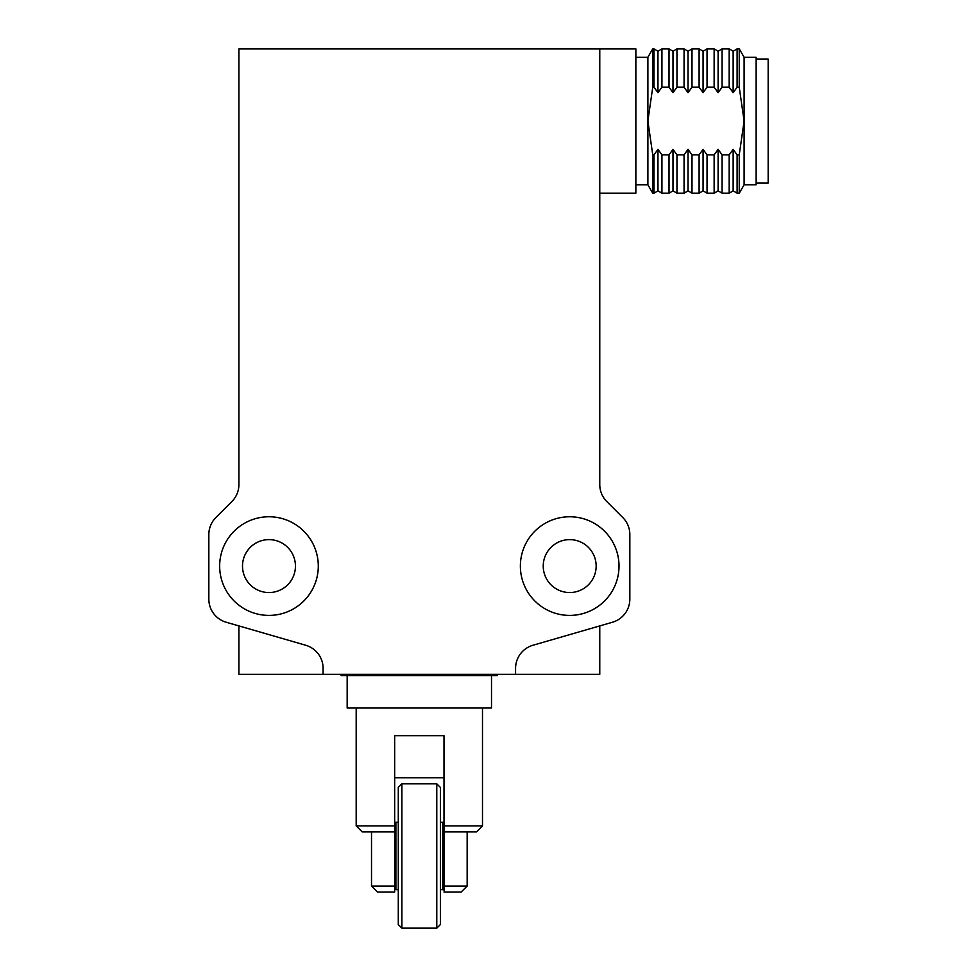 <?xml version="1.0" encoding="UTF-8"?>
<svg xmlns="http://www.w3.org/2000/svg" width="977" height="977" viewBox="0 0 977 977"><rect width="100%" height="100%" fill="white"/><g stroke="black" fill="none" stroke-linecap="round" stroke-linejoin="round"><path stroke-width="1.47" d="M323.106 674.35L323.106 668.366A24.059 24.059 0 0 0 305.74 645.26L226.2 622.239A24.059 24.059 0 0 1 208.834 599.121L208.834 534.553A24.059 24.059 0 0 1 215.88 517.541L231.854 501.555A24.059 24.059 0 0 0 238.901 484.555L238.901 48.85L599.768 48.85L599.768 484.555A24.059 24.059 0 0 0 606.815 501.555L622.789 517.541A24.059 24.059 0 0 1 629.835 534.553L629.835 599.121A24.059 24.059 0 0 1 612.469 622.239L532.929 645.26A24.059 24.059 0 0 0 515.563 668.366L515.563 674.35L238.901 674.35L238.901 625.915M599.768 625.915L599.768 674.35L515.563 674.35M268.98 615.4A49.314 49.314 0 0 1 226.261 541.429A49.314 49.314 0 0 1 311.687 541.429A49.314 49.314 0 0 1 268.98 615.4M569.689 516.772A49.314 49.314 0 0 1 612.408 590.743A49.314 49.314 0 0 1 526.982 590.743A49.314 49.314 0 0 1 569.689 516.772M268.98 592.55A26.464 26.464 0 0 1 246.057 552.848A26.464 26.464 0 0 1 291.891 552.848A26.464 26.464 0 0 1 268.98 592.55M569.689 539.622A26.464 26.464 0 0 1 592.612 579.312A26.464 26.464 0 0 1 546.778 579.312A26.464 26.464 0 0 1 569.689 539.622M599.768 193.19L635.856 193.19L635.856 48.85L599.768 48.85M635.856 184.775L647.885 184.775L647.885 57.264L652.746 48.85L653.992 48.85L653.992 87.197L657.961 92.681L661.93 87.197L669.025 87.197L672.994 92.681L676.963 87.197L684.059 87.197L688.028 92.681L691.997 87.197L699.105 87.197L703.074 92.681L707.043 87.197L714.138 87.197L718.107 92.681L722.076 87.197L729.172 87.197L733.141 92.681L737.11 87.197L739.247 87.197L744.108 121.026L739.247 87.197L739.247 48.85L744.108 57.264L756.137 57.264L756.137 184.775L744.108 184.775L744.108 121.026L739.247 154.855L737.11 154.855L733.141 149.359L729.172 154.855L722.076 154.855L718.107 149.359L714.138 154.855L707.043 154.855L703.074 149.359L699.105 154.855L691.997 154.855L688.028 149.359L684.059 154.855L676.963 154.855L672.994 149.359L669.025 154.855L661.93 154.855L657.961 149.359L653.992 154.855L652.746 154.855L647.885 121.026L652.746 87.197L652.746 48.85M647.885 184.775L652.746 193.19L652.746 154.855M652.746 87.197L653.992 87.197M652.746 193.19L653.992 193.19L653.992 154.855M744.108 121.026L744.108 57.264M739.247 154.855L739.247 193.19L744.108 184.775M657.961 92.681L657.961 51.256L653.992 48.85M653.992 193.19L657.961 190.784L657.961 149.359M733.141 92.681L733.141 51.256L737.11 48.85L737.11 87.197M737.11 154.855L737.11 193.19L739.247 193.19M661.93 87.197L661.93 48.85L669.025 48.85L669.025 87.197M657.961 190.784L661.93 193.19L661.93 154.855M733.141 149.359L733.141 190.784L737.11 193.19M661.93 193.19L669.025 193.19L669.025 154.855M733.141 51.256L729.172 48.85L729.172 87.197M756.137 182.968L768.166 182.968L768.166 59.072L756.137 59.072M729.172 154.855L729.172 193.19L733.141 190.784M672.994 92.681L672.994 51.256L669.025 48.85M669.025 193.19L672.994 190.784L672.994 149.359M718.107 92.681L718.107 51.256L722.076 48.85L722.076 87.197M722.076 154.855L722.076 193.19L729.172 193.19M676.963 87.197L676.963 48.85L684.059 48.85L684.059 87.197M672.994 190.784L676.963 193.19L676.963 154.855M718.107 149.359L718.107 190.784L722.076 193.19M676.963 193.19L684.059 193.19L684.059 154.855M718.107 51.256L714.138 48.85L714.138 87.197M714.138 154.855L714.138 193.19L718.107 190.784M688.028 92.681L688.028 51.256L684.059 48.85M684.059 193.19L688.028 190.784L688.028 149.359M703.074 92.681L703.074 51.256L707.043 48.85L707.043 87.197M707.043 154.855L707.043 193.19L714.138 193.19M691.997 87.197L691.997 48.85L699.105 48.85L699.105 87.197M688.028 190.784L691.997 193.19L691.997 154.855M703.074 149.359L703.074 190.784L707.043 193.19M691.997 193.19L699.105 193.19L699.105 154.855M436.78 783.81L440.383 787.413L440.383 924.547L436.78 928.15L436.78 783.81L401.889 783.81L401.889 928.15L398.286 924.547L398.286 787.413L401.889 783.81M440.383 889.656L442.789 889.656L442.789 822.292L440.383 822.292M398.286 822.292L395.88 822.292L395.88 889.656L398.286 889.656M443.998 825.907L482.491 825.907L476.471 831.916L443.998 831.916L443.998 735.693L394.671 735.693L394.671 831.916L362.198 831.916L356.19 825.907L394.671 825.907M491.504 675.547L491.504 708.02L347.165 708.02L347.165 675.547M497.525 674.35L497.525 675.547L341.144 675.547L341.144 674.35M449.102 675.547L449.102 674.35M491.626 674.35L491.626 675.547M389.567 674.35L389.567 675.547M347.043 675.547L347.043 674.35M394.671 886.054L394.671 892.062L377.537 892.062L371.516 886.054L394.671 886.054L394.671 831.916M394.671 777.79L443.998 777.79M443.998 831.916L443.998 886.054L467.153 886.054L467.153 831.916M443.998 886.054L443.998 890.877M443.998 892.062L461.132 892.062L467.153 886.054M635.856 57.264L647.885 57.264M737.11 48.85L739.247 48.85M657.961 51.256L661.93 48.85M722.076 48.85L729.172 48.85M672.994 51.256L676.963 48.85M707.043 48.85L714.138 48.85M688.028 51.256L691.997 48.85M703.074 51.256L699.105 48.85M703.074 190.784L699.105 193.19M436.78 928.15L401.889 928.15M356.19 708.02L356.19 825.907M482.491 708.02L482.491 825.907M371.516 886.054L371.516 831.916"/></g></svg>
